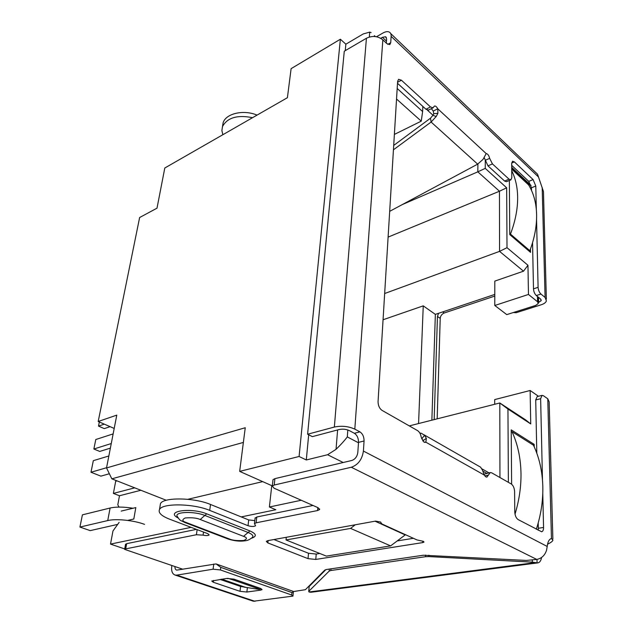 <?xml version="1.0" encoding="UTF-8"?>
<svg xmlns="http://www.w3.org/2000/svg" width="633" height="633" viewBox="0 0 633 633"><rect width="100%" height="100%" fill="white"/><g stroke="black" fill="none" stroke-linecap="round" stroke-linejoin="round"><path stroke-width="0.95" d="M535.724 305.415L506.772 314.617L494.784 305.486L528.468 294.456L537.567 301.775L538.248 303.531L535.724 305.415M494.792 294.424L435.362 314.379L431.864 420.185M538.469 396.274L530.138 390.498L494.697 399.589L494.69 404.281M530.138 390.498L530.723 423.928L525.722 419.948L499.817 402.984L409.29 425.898M418.571 423.548L423.248 305.858L435.362 314.379M423.248 305.858L383.06 319.752M384.666 293.522L499.564 251.372L523.507 271.185L494.808 281.107L494.784 305.486M308.69 434.776L306.293 459.969L299.093 456.488L239.67 471.387L245.248 427.734L106.526 467.945L116.788 415.121L98.194 421.491L139.632 217.515L157 208.178L164.802 168.006L287.406 97.704L291.117 68.649L340.372 39.23L345.863 44.191L345.246 50.648M371.112 32.592L369.719 32.117L363.239 33.937L345.863 44.191M375.037 521.196L405.199 534.917L390.616 545.891L326.343 556.106L286.029 539.965L286.298 537.29M306.293 459.969L327.585 454.731L336.044 449.327C340.736 444.785 344.487 440.647 347.303 436.912L358.492 442.784M239.67 471.387L272.317 485.899M301.261 500.252L269.389 507.001L275.814 509.723L241.244 516.916M191.103 527.344L110.522 544.095L124.709 548.946M534.228 446.874L534.181 444.374L511.219 429.862L511.622 484.213M509.359 180.492L509.763 234.574L530.541 252.369L530.478 249.006M529.283 186.055L529.259 184.559L511.725 168.164M530.723 423.928L507.951 409.045L508.378 482.33M486.642 473.278L483.232 471.348L483.232 472.091M397.184 88.478L422.622 111.558L422.852 106.423M485.297 160.869L485.242 168.37L506.661 187.803L507.009 247.685L527.962 265.259L528.468 294.456M507.951 409.045L499.817 402.984L499.943 477.527M523.507 271.185L527.962 265.259M507.009 247.685L499.564 251.372L499.461 191.229L388.108 237.106M299.093 456.488L340.372 39.23M355.24 524.789L350.587 528.405L286.029 539.965M350.587 528.405L390.616 545.891M119.139 522.36L112.951 531.008L110.522 544.095M140.874 490.259L119.479 495.75L117.801 504.825L119.028 507.08M121.204 511.092L135.818 507.579L133.808 519.005L127.629 520.421M262.695 481.626L187.827 499.302M271.763 485.653L269.389 507.001M506.661 187.803L499.461 191.229L477.82 171.836L485.242 168.37M477.907 164.01L477.82 171.836L402.184 204.633M427.41 110.142L432.98 115.23M422.622 111.558L421.246 121.156L396.535 99.017M483.232 471.348L482.837 471.047M488.921 472.819L481.784 468.768M106.526 467.945L111.843 478.833L243.365 442.435M111.843 478.833L166.305 500.276M98.194 421.491L114.201 428.438M532.654 444.706L534.181 444.374M528.531 184.852L529.259 184.559M117.034 480.874L115.681 481.246L113.386 493.416L134.742 487.845M113.386 493.416L119.479 495.75M394.375 134.418L421.246 121.156M104.326 424.15L98.503 426.112L104.279 428.604L110.11 426.666M99.341 421.982L98.503 426.112M111.266 443.543L93.866 449.011L99.729 451.432L110.379 448.132M93.866 449.011L95.789 439.524L113.141 433.898M484.751 475.866L488.367 475.138L486.919 477.1L485.843 476.886L484.221 475.019L482.441 470.097L480.597 467.178L424.102 434.831M424.854 442.451L425.882 442.206L423.991 442.166L421.23 437.213C420.684 434.072 419.457 431.864 417.543 430.598L382.047 410.382C379.428 408.491 378.107 405.539 378.067 401.536L397.619 81.356L398.608 79.299L401.441 80.225L430.519 106.969L425.954 109.256L428.486 110.087L433.043 107.816L430.519 106.969M380.694 522.367L381.976 523.989L416.949 539.917L423.445 541.373L423.991 542.093L422.804 542.584L315.764 559.437L308.026 558.638L267.846 542.916L266.295 541.357L267.933 540.622L375.598 521.094L380.71 522.075M293.316 591.578L305.415 589.679L324.8 570.088L326.454 569.502L423.335 555.228L526.442 560.427L536.76 559.422C541.555 558.496 544.823 555.45 546.548 550.267L547.205 546.445C547.703 541.903 549.12 539.245 551.454 538.461L552.902 540.289C552.474 541.413 550.686 542.71 547.537 544.19M376.516 36.746L382.736 33.13C385.268 31.69 387.38 31.31 389.066 31.974C390.561 32.671 391.257 34.127 391.139 36.342L390.719 42.712L389.809 44.611L386.834 43.606L382.846 39.839C377.854 35.986 372.378 35.464 366.428 38.257L344.281 51.218L307.614 434.23L312.354 436.635L339.09 429.546C342.706 428.81 346.093 429.158 349.266 430.575L354.385 433.296C357.147 435.18 358.523 438.21 358.515 442.38L357.819 452.413C357.194 456.583 355.184 459.273 351.806 460.476L274.92 478.635L273.005 479.656L272.301 486.033L274.216 485.028L351.315 467.249C358.12 464.859 362.147 459.463 363.397 451.06L547.205 546.445M272.301 486.033L274.057 488.201L318.067 507.706L319.586 509.573L317.56 510.546L256.128 522.811L254.458 523.61L255.566 525.762C254.007 526.735 251.491 526.719 248.017 525.707L209.705 510.388C193.413 503.464 162.246 503.006 159.508 509.494C158.028 512.722 161.415 515.966 169.668 519.218L207.83 533.682L209.159 534.94C208.17 535.708 206.144 535.771 203.074 535.146L196.404 534.743L125.714 548.858L126.64 543.668L125.5 544.467M124.725 548.827L124.63 549.373L125.714 548.858M125.556 544.19L124.63 549.373L182.85 569.249M178.134 518C164.517 511.045 191 507.302 206.714 513.83L249.948 530.937C256.547 533.904 257.053 536.341 251.475 538.232M329.334 569.075L329.176 571.101L308.801 591.285L309.181 586.459L308.73 591.364L309.007 591.99L310.882 592.266L537.836 562.887L537.077 562.879L537.006 559.382M325.876 569.613L309.252 586.38M537.077 562.879L532.329 562.128L428.858 556.581L428.905 555.228M541.587 557.459C540.993 560.719 539.743 562.531 537.836 562.887M329.176 571.101L330.83 570.523L330.964 568.838M425.598 555.078L425.542 556.7L330.83 570.523M425.542 556.7L428.858 556.581M433.043 107.816L434.404 106.067C435.504 105.774 436.62 106.684 437.775 108.797L437.901 113.291L436.208 116.504L431.113 122.042L393.441 149.799M389.683 211.343L477.67 164.137L431.113 122.042L430.495 118.189L393.702 145.424M494.792 296.078L444.208 313.003C441.858 314.031 440.528 315.827 440.22 318.375L437.174 418.84M438.566 313.303L437.45 316.429L434.159 419.6M421.633 438.891L424.585 435.322L426.357 438.321L425.882 442.206L484.221 475.019M422.654 440.908L426.357 438.321M419.821 433.051L421.467 433.336L424.585 435.322M477.67 164.137L483.042 159.366L486.191 153.582L437.775 108.797L433.233 111.06L433.755 113.726L437.901 113.291M433.755 113.726L432.917 115.325L436.208 116.504M432.917 115.325L430.495 118.189M532.551 242.692L533.484 288.846C533.706 291.686 534.656 293.926 536.325 295.548L540.946 294.044L545.092 297.439L546.414 300.92C545.812 302.542 544.111 303.816 541.31 304.742L516.196 312.702L515.207 311.934M513.308 312.536L516.196 312.702M171.875 565.498L171.749 566.313C171.195 571.164 172.35 574.091 175.222 575.096L253.414 601.239L292.96 596.104L291.694 595.02L220.442 569.953L220.782 567.374L216.059 563.924L176.734 570.127C175.499 569.74 174.89 568.545 174.922 566.543M216.059 563.924L293.269 591.388L293.372 591.847L291.932 592.575L220.782 567.374M254.98 601.31L176.765 575.136L175.222 575.096M252.709 601.002L253.414 601.239M260.646 590.138L246.862 592.029L240.01 591.317L213.305 582.265L211.746 581.023L226.788 578.412L233.941 579.148L260.669 588.453L262.062 589.6L260.646 590.138L260.828 588.5M176.765 575.136L213.084 569.194L220.442 569.953M245.667 587.266L240.595 586.467L220.102 579.432M536.325 295.548L540.479 298.918L541.152 300.667L538.248 302.693M546.366 299.085L543.454 191.522L537.559 174.249L390.68 33.517M307.614 434.23L334.359 427.046C341.622 425.566 348.443 426.262 354.812 429.127L359.924 431.864C362.685 433.755 364.07 436.802 364.07 440.995L363.397 451.06M552.862 538.992L549.151 401.844L547.767 398.774L543.407 395.728L542.046 395.372L540.629 398.727L542.473 479.822M542.774 493.329L543.549 527.463C543.541 529.995 542.9 531.427 541.642 531.76L518.134 519.59C516.124 518.166 515.009 515.618 514.771 511.939L514.597 491.588C514.368 487.996 513.26 485.456 511.266 483.976L491.699 472.835L490.266 472.542L488.367 475.138M540.629 398.727L535.724 399.945L536.8 453.228M538.208 522.969L538.319 528.27L543.549 527.463M490.266 472.542L483.952 474.236M397.5 83.279L425.954 109.256M431.35 108.662L433.233 111.06M484.134 157.49L487.972 165.862L504.604 181.046L509.051 179.186L510.91 179.851L511.804 177.628L511.678 163.346L512.532 161.217L514.384 161.898L533.097 179.59L535.795 186.031L536.325 209.396M486.191 153.582C487.742 153.811 488.898 155.401 489.657 158.353L485.187 160.323M487.972 165.862L492.442 163.915L489.657 158.353M492.442 163.915L509.051 179.186M536.555 219.524L538.097 287.327L533.484 288.846M511.701 165.371L528.753 181.37L531.443 187.795L531.498 190.375M540.946 294.044C539.276 292.414 538.327 290.175 538.097 287.327M227.904 578.309L234.582 580.453L234.843 579.464M258.327 587.63L258.074 588.603L234.582 580.453M258.074 588.603L259.53 589.355L258.399 589.283L244.362 587.163L221.328 579.242M227.801 578.681L226.472 578.459M386.328 43.123L386.621 38.945L385.576 36.746L382.435 37.315L380.742 38.297M257.069 115.103C243.578 109.398 225.981 113.465 223.14 122.675L222.515 126.473M222.871 134.71L221.89 130.564L222.499 126.529C227.358 117.619 237.375 114.676 252.559 117.691M538.145 530.248L538.319 528.27M535.724 399.945L537.156 396.598L542.046 395.372M510.91 179.851L506.463 181.703L504.604 181.046M413.396 538.295L397.223 540.922M319.768 553.479L316.231 554.049L308.508 553.258L273.915 539.538M273.005 479.656L272.926 480.36M313.034 505.466L256.8 516.995L255.083 518.3M254.806 520.619L248.714 519.938L210.536 504.477C194.299 497.483 163.211 497.071 160.466 503.662L160.102 505.854M196.436 529.362L126.64 543.668M511.733 169.161L528.626 184.939C533.611 193.105 536.278 202.924 536.602 214.381C536.839 225.902 534.592 238.016 529.845 250.723L510.467 234.099C515.365 221.146 517.754 208.835 517.644 197.164C517.477 187.115 515.507 178.316 511.749 170.768M528.982 251.032L529.845 250.723M509.763 234.368L510.467 234.099M511.235 431.872L512.01 431.69L533.461 445.221C539.261 457.43 542.378 471.197 542.813 486.516C543.122 500.648 540.954 514.906 536.317 529.275M512.01 431.69C517.723 444.073 520.722 458.063 520.999 473.682C521.141 487.006 519.147 500.497 515.017 514.17M144.538 524.361C133.887 520.318 115.997 518.482 107.737 520.571L79.932 527.067L82.401 514.843L110.11 508.022C116.029 506.701 123.672 506.78 133.041 508.244M117.691 524.385L90.195 530.628L79.932 527.067M106.566 467.732L90.986 472.25L93.32 460.666L108.852 455.982M109.359 473.745L100.892 476.143L90.986 472.25M310.225 585.398L309.569 585.485M537.449 296.458L537.567 301.775M343.205 462.509L327.585 454.731M531.047 185.461L511.717 167.365M347.826 429.965L347.303 436.912M369.719 32.117L369.324 37.03M337.611 429.934L336.044 449.327M422.86 541.16L422.804 542.584M536.76 559.422L351.315 467.249M532.298 560.007L532.329 562.128M535.518 562.563L309.007 591.99M442.689 311.919L444.208 313.003M437.45 316.429L440.22 318.375M291.932 592.575L291.694 595.02M247.392 587.543L246.862 592.029M213.55 580.429L213.305 582.265M240.595 586.467L240.01 591.317M213.084 569.194L213.78 564.043M538.501 297.304L538.62 302.574M366.428 38.257L334.359 427.046M542.18 187.415L545.092 297.439M547.767 398.774L551.454 538.461M382.846 39.839L354.812 429.127M397.556 82.298L401.441 80.225M531.443 187.795L535.795 186.031M354.385 433.296L359.924 431.864M386.462 41.129L382.435 37.315M390.719 42.712L387.815 44.357M538.232 176.757L391.139 36.342M358.515 442.38L364.07 440.995M221.803 579.171L245.034 587.163M316.231 554.049L315.764 559.437M308.508 553.258L308.026 558.638M268.099 540.59L267.846 542.916M274.216 485.028L274.92 478.635M317.821 507.595L317.56 510.546M256.128 522.811L256.8 516.995M248.714 519.938L248.017 525.707M209.705 510.388L210.536 504.477M203.074 535.146L203.517 532.044M197.14 529.631L196.404 534.743M200.218 519.495L243.547 536.341C247.321 537.607 247.368 538.984 243.705 540.479C237.264 540.867 232.509 540.376 229.447 539.007L186.181 522.494C182.114 521.165 181.798 519.653 185.232 517.96C191.854 517.462 196.847 517.976 200.218 519.495L204.855 515.452C194.901 511.274 176.077 511.591 176.908 515.855L177.818 517.557M243.547 536.341L248.112 532.48L204.855 515.452L206.714 513.83M184.132 522.225L186.181 522.494M227.397 538.723L229.447 539.007M177.604 517.232L176.908 515.855C180.492 521.386 179.558 519.709 184.836 522.502L228.094 538.992C233.395 540.669 238.245 541.357 242.645 541.049C246.965 540.645 248.239 540.542 251.997 537.765C253.928 536.143 252.638 534.387 248.112 532.48L249.948 530.937M511.686 163.061L514.384 161.898M528.753 181.37L533.097 179.59M107.737 520.571L110.11 508.022M309.252 585.802L309.909 585.707M538.224 302.621L538.097 296.988M375.337 36.564L374.388 35.67M293.324 592.338L292.992 595.835M541.128 299.757L541.152 300.667M259.839 588.16L259.554 589.268M385.576 36.746L386.383 37.505M222.499 126.529L223.14 122.675M319.586 509.573L319.641 508.932M255.139 517.802L254.458 523.61M160.466 503.662L159.508 509.494"/></g></svg>
